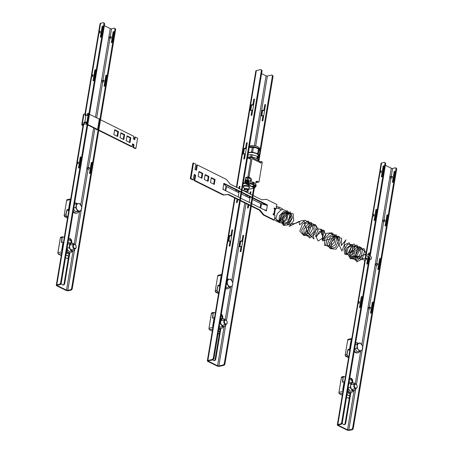 <?xml version="1.0" encoding="UTF-8"?>
<svg xmlns="http://www.w3.org/2000/svg" width="453" height="453" viewBox="0 0 453 453"><rect width="100%" height="100%" fill="white"/><g stroke="black" fill="none" stroke-linecap="round" stroke-linejoin="round"><path stroke-width="0.68" d="M354.693 348.748L356.907 348.261L358.425 349.699A3.777 2.667 -102.5 0 1 357.281 346.12A3.777 2.667 -102.5 0 1 358.861 343.425A3.777 2.667 -102.5 0 1 361.579 344.308A3.777 2.667 -102.5 0 1 362.723 347.893A3.777 2.667 -102.5 0 1 361.143 350.588L357.207 351.743L354.631 348.765M359.478 351.245L358.425 349.699A3.777 2.667 77.5 0 0 361.143 350.588L362.343 350.039L362.632 345.854L360.061 342.87L357.196 344.076L356.907 348.261M355.407 344.473L357.196 344.076M354.925 344.58L360.061 342.87M355.905 388.532A3.777 2.667 -102.5 0 1 354.206 390.361A3.777 2.667 -102.5 0 1 351.534 389.053A3.777 2.667 -102.5 0 1 350.69 385.373L350.786 383.408L348.821 383.844M348.516 383.906L352.519 383A3.777 2.667 -102.5 0 1 354.892 383.923M350.786 383.408L352.519 383A3.777 2.667 77.5 0 0 350.69 385.373L350.129 387.445L352.474 390.769L350.203 391.267L347.859 387.944M348.147 387.881L350.129 387.445M353.787 382.694L355.192 384.308M356.035 387.989L355.475 390.056L352.474 390.769M349.133 382.298L349.076 382.309A5.193 3.669 -102.5 0 1 349.133 382.298A5.193 3.669 -102.5 0 1 351.873 383.119M353.521 390.52A5.193 3.669 -102.5 0 1 351.375 392.434L350.854 392.553A5.193 3.669 -102.5 0 1 347.587 391.216M351.375 392.434A5.193 3.669 -102.5 0 1 347.694 390.571M355.769 342.627L355.718 342.638A5.193 3.669 -102.5 0 1 355.769 342.627A5.193 3.669 -102.5 0 1 358.289 343.266M360.084 351.013A5.193 3.669 -102.5 0 1 358.012 352.762L357.491 352.876A5.193 3.669 -102.5 0 1 354.223 351.545M358.012 352.762A5.193 3.669 -102.5 0 1 354.337 350.894M356.811 387.66A1.971 1.393 -102.5 0 1 354.801 387.377A1.971 1.393 -102.5 0 1 354.705 384.642A1.971 1.393 -102.5 0 1 356.721 384.92A1.971 1.393 -102.5 0 1 356.811 387.66M356.749 388.017A2.361 1.67 -102.5 0 1 356.001 388.515A2.361 1.67 -102.5 0 1 354.048 387.162A2.361 1.67 -102.5 0 1 354.229 384.404A2.361 1.67 -102.5 0 1 354.982 383.906A2.361 1.67 -102.5 0 1 357.117 385.848A2.361 1.67 -102.5 0 1 356.749 388.017M345.288 377.213L344.059 376.602L343.198 377.202L342.751 382.117M343.063 390.509L342.649 390.39L344.07 381.89L342.474 382.049L343.034 377.185L344.059 376.602M345.299 377.151L343.997 376.522M349.773 350.412L348.074 349.569L346.987 354.546L347.525 355.911L348.748 356.522M348.725 356.675L347.423 356.03L346.828 354.512L347.91 349.535L349.58 348.969L351.001 340.469L351.488 340.152M342.27 422.989A2.593 1.835 77.5 0 0 343.533 424.54A2.593 1.835 77.5 0 0 344.49 424.676A2.593 1.835 77.5 0 0 345.764 423.057L350.871 392.547M352.474 382.989L352.694 381.636A2.593 1.835 77.5 0 0 350.305 378.193A2.593 1.835 77.5 0 0 349.716 378.481M354.127 390.378L347.525 429.829L338.516 425.356L338.601 424.857M385.39 165.305L391.296 168.244L361.788 344.563M350.231 392.615L345.112 423.198A2.593 1.835 -102.5 0 1 344.155 424.71M349.988 378.306A2.593 1.835 -102.5 0 1 352.043 381.783L351.828 383.079M396.052 168.51L395.548 167.78L396.216 168.114L396.72 168.844L396.052 168.51L352.57 428.357L353.238 428.685L352.44 429.704L349.506 430.35A1.886 0.663 -170.5 0 1 346.873 429.976L337.864 425.497A1.886 0.663 -170.5 0 1 337.309 424.903A1.886 0.663 -170.5 0 1 337.836 424.546L340.769 423.9L341.568 422.887L369.308 257.1M364.858 260.265L357.638 303.765A1.886 0.663 9.5 0 1 358.08 303.567L358.6 303.448A0.946 0.578 -63.6 0 0 359.348 302.638A0.946 0.578 -63.6 0 0 359.167 301.732A0.946 0.578 -63.6 0 0 358.895 301.704L358.374 301.823A1.886 0.663 -170.5 0 0 357.927 302.021L358.816 302.253L358.674 303.431M359.399 302.072L359.042 302.151A0.946 0.328 -170.5 0 0 358.816 302.253M337.309 424.903L357.638 303.765M341.568 422.887L342.23 423.215L341.437 424.235L338.504 424.88A0.946 0.328 -170.5 0 0 338.238 425.056A0.946 0.328 -170.5 0 0 338.516 425.356M381.284 171.279L380.928 171.359A0.946 0.328 -170.5 0 0 380.707 171.461L379.818 171.228L379.523 172.972A1.886 0.663 9.5 0 1 379.971 172.769L380.492 172.655A0.946 0.578 -63.6 0 0 381.239 171.84A0.946 0.578 -63.6 0 0 381.058 170.94A0.946 0.578 -63.6 0 0 380.78 170.911L380.26 171.024A1.886 0.663 -170.5 0 0 379.818 171.228L381.081 163.312A1.886 0.663 9.5 0 1 381.607 162.961L384.54 162.31L385.713 163.374L384.54 162.31M380.707 171.461L380.56 172.633M373.991 214.875L373.629 214.954A0.946 0.328 -170.5 0 0 373.408 215.056L372.519 214.824L372.23 216.568A1.886 0.663 9.5 0 1 372.672 216.37L373.193 216.251A0.946 0.578 -63.6 0 0 373.94 215.441A0.946 0.578 -63.6 0 0 373.759 214.535A0.946 0.578 -63.6 0 0 373.487 214.507L372.966 214.626A1.886 0.663 -170.5 0 0 372.519 214.824L379.523 172.972M373.408 215.056L373.266 216.234M365.882 254.15L372.23 216.568M356.528 255.883A0.708 0.436 -63.6 0 0 355.894 257.145A0.708 0.436 -63.6 0 0 356.528 255.883L359.654 257.434A0.708 0.436 116.4 0 1 359.019 258.703L364.931 260.169A1.886 0.663 9.5 0 1 365.378 259.965L365.899 259.852A0.946 0.578 -63.6 0 0 366.647 259.037A0.946 0.578 -63.6 0 0 366.466 258.136A0.946 0.578 -63.6 0 0 366.188 258.108L365.667 258.221A1.886 0.663 -170.5 0 0 365.226 258.425L366.047 258.923M366.698 258.476L366.335 258.555A0.946 0.328 -170.5 0 0 366.115 258.652M365.226 258.425L365.118 258.861M369.563 255.588L385.05 163.04M342.23 423.215L369.937 257.655M370.152 256.37L385.713 163.374M383.906 166.291L382.106 176.71M376.613 209.886L374.807 220.305M369.314 253.487L368.957 255.271M368.708 256.738L367.513 263.901M362.021 297.083L360.214 307.502M383.991 165.792L383.176 165.974L381.352 176.874L382.168 176.693L383.991 165.792M376.698 209.394L375.882 209.569L374.059 220.469L374.869 220.288L376.698 209.394M369.014 255.299L369.399 252.989L368.583 253.17L368.289 254.943M368.046 256.398L366.76 264.071L367.576 263.889L368.77 256.766M362.106 296.585L361.29 296.766L359.467 307.666L360.282 307.485L362.106 296.585M341.437 424.235L340.769 423.9M369.087 309.037A0.946 0.328 9.5 0 1 368.725 309.065L368.436 307.644L369.014 307.321A0.946 0.328 -170.5 0 0 369.376 307.293L369.903 307.174A0.946 0.578 116.4 0 1 370.175 307.202A0.946 0.578 116.4 0 1 370.356 308.108A0.946 0.578 116.4 0 1 369.608 308.918L369.087 309.037L362.74 346.975M368.312 307.887L369.314 307.678A1.886 0.663 -170.5 0 0 370.044 307.621L370.407 307.542M376.381 265.435A0.946 0.328 9.5 0 1 376.018 265.464L375.735 264.048L376.313 263.72A0.946 0.328 -170.5 0 0 376.675 263.691L377.196 263.578A0.946 0.578 116.4 0 1 377.468 263.606A0.946 0.578 116.4 0 1 377.649 264.507A0.946 0.578 116.4 0 1 376.902 265.322L376.381 265.435L369.376 307.293M375.611 264.286L376.613 264.082A1.886 0.663 -170.5 0 0 377.343 264.025L377.7 263.946M383.68 221.84A0.946 0.328 9.5 0 1 383.312 221.868L383.028 220.452L383.606 220.124A0.946 0.328 -170.5 0 0 383.968 220.096L384.489 219.977A0.946 0.578 116.4 0 1 384.767 220.005A0.946 0.578 116.4 0 1 384.948 220.911A0.946 0.578 116.4 0 1 384.201 221.721L383.68 221.84L376.675 263.691M382.904 220.69L383.906 220.486A1.886 0.663 -170.5 0 0 384.637 220.424L384.999 220.345M390.973 178.239A0.946 0.328 9.5 0 1 390.611 178.267L390.322 176.851L390.899 176.523A0.946 0.328 -170.5 0 0 391.267 176.494L391.788 176.381A0.946 0.578 116.4 0 1 392.06 176.41A0.946 0.578 116.4 0 1 392.241 177.31A0.946 0.578 116.4 0 1 391.494 178.125L390.973 178.239L383.968 220.096M390.203 177.095L391.205 176.885A1.886 0.663 -170.5 0 0 391.936 176.829L392.292 176.749M391.267 176.494L392.615 168.431A0.946 0.328 9.5 0 1 391.296 168.244M347.525 429.829A0.946 0.328 -170.5 0 0 348.838 430.016L355.577 389.756M396.72 168.844L353.238 428.685M373.108 302.055L371.284 312.955L370.469 313.136L372.298 302.236L373.108 302.055M380.407 258.459L378.583 269.359L377.768 269.541L379.591 258.64L380.407 258.459M387.7 214.864L385.877 225.758L385.061 225.939L386.885 215.039L387.7 214.864M394.999 171.262L393.176 182.163L392.36 182.344L394.184 171.444L394.999 171.262M352.44 429.704L351.771 429.37L348.838 430.016M351.771 429.37L352.57 428.357M392.615 168.431L395.548 167.78M371.222 312.972L373.029 302.553M378.515 269.371L380.322 258.957M385.814 225.775L387.621 215.356M393.108 182.174L394.914 171.761M394.184 171.444L394.852 171.772M386.885 215.039L387.553 215.373M379.591 258.64L380.26 258.969M372.298 302.236L372.961 302.57M361.958 297.1L361.29 296.766M369.252 253.499L368.583 253.17M376.551 209.903L375.882 209.569M383.844 166.302L383.176 165.974M227.112 279.705L229.178 279.263A3.777 2.667 -102.5 0 1 231.851 280.566A3.777 2.667 -102.5 0 1 232.695 284.246A3.777 2.667 -102.5 0 1 230.866 286.619A3.777 2.667 -102.5 0 1 228.193 285.316A3.777 2.667 -102.5 0 1 227.349 281.636L227.446 279.671L227.106 279.744M227.446 279.671L229.178 279.263A3.777 2.667 77.5 0 0 227.349 281.636L226.789 283.703L229.133 287.026L226.862 287.53L225.962 286.573M226.432 283.782L226.789 283.703M230.447 278.957L232.791 282.281L232.695 284.246L232.134 286.319L229.133 287.026M226.081 320.265A1.971 1.393 -102.5 0 1 227.168 322.779A1.971 1.393 -102.5 0 1 225.475 323.906A1.971 1.393 -102.5 0 1 224.388 321.392A1.971 1.393 -102.5 0 1 226.081 320.265M225.871 319.965A2.361 1.67 -102.5 0 1 227.14 321.783A2.361 1.67 -102.5 0 1 226.019 324.45A2.361 1.67 -102.5 0 1 225.147 324.325A2.361 1.67 -102.5 0 1 223.805 321.902A2.361 1.67 -102.5 0 1 224.999 319.841A2.361 1.67 -102.5 0 1 225.871 319.965M225.928 324.467A3.777 2.667 -102.5 0 1 224.229 326.296A3.777 2.667 -102.5 0 1 221.557 324.988A3.777 2.667 -102.5 0 1 220.713 321.307L220.809 319.342L220.469 319.416M220.475 319.382L222.542 318.935A3.777 2.667 -102.5 0 1 224.909 319.863M220.809 319.342L222.542 318.935A3.777 2.667 77.5 0 0 220.713 321.307L220.152 323.38L222.497 326.704L220.22 327.208L219.326 326.251M219.796 323.459L220.152 323.38M223.81 318.629L225.215 320.243M226.053 323.923L225.492 325.99L222.497 326.704M227.293 278.657A5.193 3.669 -102.5 0 1 228.533 279.382M230.181 286.783A5.193 3.669 -102.5 0 1 228.029 288.697L227.508 288.816A5.193 3.669 -102.5 0 1 225.634 288.561M228.029 288.697A5.193 3.669 -102.5 0 1 225.696 288.187M215.305 313.148L214.082 312.542L213.216 313.136L212.768 318.057M213.08 326.443L212.667 326.324L214.093 317.825L212.491 317.983L213.052 313.119L214.082 312.542M215.317 313.091L214.014 312.457M220.651 318.329A5.193 3.669 -102.5 0 1 221.896 319.054M223.544 326.46A5.193 3.669 -102.5 0 1 221.392 328.374L220.871 328.487A5.193 3.669 -102.5 0 1 218.992 328.238M221.392 328.374A5.193 3.669 -102.5 0 1 219.054 327.859M219.79 286.347L218.097 285.503L217.01 290.481L217.542 291.845L218.771 292.457M218.742 292.61L217.446 291.964L216.845 290.447L217.933 285.469L219.597 284.909L221.024 276.404L221.506 276.087M212.814 359.869A2.593 1.835 77.5 0 0 213.55 360.475A2.593 1.835 77.5 0 0 214.512 360.616A2.593 1.835 77.5 0 0 215.787 358.991L220.888 328.482M222.491 318.923L222.717 317.57A2.593 1.835 77.5 0 0 221.33 314.286M224.144 326.313L217.542 365.769L208.539 361.29L208.618 360.792M261.602 73.624L266.058 75.838L254.382 145.628M220.249 328.55L215.135 359.133A2.593 1.835 -102.5 0 1 214.173 360.645M221.234 314.863A2.593 1.835 -102.5 0 1 222.066 317.717L221.845 319.014M253.618 188.238L224.218 363.929L224.886 364.263L224.088 365.277L219.529 366.284A1.886 0.663 -170.5 0 1 216.891 365.911L207.882 361.437A1.886 0.663 -170.5 0 1 207.327 360.837A1.886 0.663 -170.5 0 1 207.853 360.486L212.417 359.478L213.216 358.459L261.438 70.277L260.934 69.547L256.37 70.555A1.886 0.663 9.5 0 0 255.843 70.911L236.381 187.202M213.216 358.459L213.878 358.793L213.08 359.807L208.522 360.815A0.946 0.328 -170.5 0 0 208.255 360.99A0.946 0.328 -170.5 0 0 208.539 361.29M213.878 358.793L262.106 70.606L261.438 70.277M247.196 143.176L246.251 148.471L244.297 148.901L243.448 153.986M244.648 153.72L243.771 158.992L244.58 158.81L247.281 142.684L246.466 142.859L245.583 148.137L243.629 148.567L242.695 154.15L244.648 153.72L245.316 154.048L244.518 158.827M254.495 99.581L253.55 104.87L251.591 105.306L250.741 110.385M251.947 110.119L251.064 115.396L251.879 115.215L254.58 99.082L253.765 99.264L252.882 104.541L250.928 104.971L249.994 110.555L251.947 110.119L252.615 110.453L251.811 115.232M239.903 186.778L239.512 188.759M239.088 191.279L238.958 192.066L238.012 192.276M237.723 199.433L237.225 202.423M232.61 230.373L231.659 235.662L229.705 236.098L228.856 241.183M230.062 240.911L229.178 246.189L229.994 246.007L232.689 229.881L231.874 230.056L230.99 235.334L229.037 235.764L228.102 241.347L230.062 240.911L230.724 241.245L229.926 246.024M260.934 69.547L262.106 70.606M239.569 188.788L239.988 186.279L239.173 186.46L238.844 188.425M237.055 199.105L236.472 202.593L237.287 202.412L237.78 199.462M238.204 196.936L239.144 191.308M238.42 190.951L238.289 191.738L237.349 191.942M213.08 359.807L212.417 359.478M255.685 145.906L267.378 76.025A0.946 0.328 9.5 0 1 266.058 75.838M217.542 365.769A0.946 0.328 -170.5 0 0 218.861 365.956L225.594 325.701M272.446 75.747L271.936 75.017L273.114 76.076L272.446 75.747L259.846 151.042M258.974 156.234L258.618 158.386M273.114 76.076L258.895 161.036M254.371 188.069L224.886 364.263M261.93 110.441L263.889 110.011L264.767 104.734L265.583 104.552L262.887 120.685L262.072 120.866L262.955 115.589L260.996 116.019L261.93 110.441L262.598 110.77L264.552 110.339L265.503 105.051M248.352 197.412L249.297 197.202L249.427 196.421M249.846 193.895L250.181 191.93L250.99 191.749L250.571 194.258M250.152 196.778L249.207 202.406M248.788 204.932L248.295 207.882L247.48 208.063L248.063 204.575M240.045 241.234L241.998 240.803L242.882 235.526L243.697 235.345L240.996 251.477L240.181 251.658L241.064 246.381L239.11 246.817L240.045 241.234L240.713 241.568L242.666 241.132L243.612 235.843M224.088 365.277L223.42 364.948L218.861 365.956M223.42 364.948L224.218 363.929M267.378 76.025L271.936 75.017M261.749 115.855L262.598 110.77M262.819 120.696L263.618 115.923L262.955 115.589M249.02 197.746L249.96 197.536L250.096 196.749M250.515 194.229L250.911 192.248M248.227 207.893L248.731 204.903M239.858 246.647L240.713 241.568M240.934 251.494L241.732 246.715L241.064 246.381M241.998 240.803L242.666 241.132M242.882 235.526L243.55 235.86M249.297 197.202L249.96 197.536M250.181 191.93L250.843 192.259M263.889 110.011L264.552 110.339M264.767 104.734L265.435 105.068M229.705 236.098L229.037 235.764M231.659 235.662L230.99 235.334M232.542 230.39L231.874 230.056M238.958 192.066L238.289 191.738M239.841 186.789L239.173 186.46M251.591 105.306L250.928 104.971M253.55 104.87L252.882 104.541M254.433 99.598L253.765 99.264M244.297 148.901L243.629 148.567M246.251 148.471L245.583 148.137M247.134 143.193L246.466 142.859M70.487 249.36A3.777 2.667 -102.5 0 1 69.671 245.673A3.777 2.667 -102.5 0 1 71.523 243.329A3.777 2.667 -102.5 0 1 73.862 244.263A3.777 2.667 -102.5 0 0 71.523 243.329L67.797 244.156L69.785 243.714L69.671 245.673L69.094 247.734L67.123 248.17L69.094 247.734L70.487 249.36L71.415 251.087L69.139 251.591L74.422 250.424L75 248.363L74.422 250.424L72.152 250.928L69.139 251.591L67.746 249.965L69.139 251.591L73.148 250.707A3.777 2.667 -102.5 0 1 70.487 249.36A3.777 2.667 -102.5 0 1 69.671 245.673A3.777 2.667 -102.5 0 1 71.523 243.329L69.785 243.714L69.094 247.734L71.415 251.087L73.148 250.707A3.777 2.667 -102.5 0 1 70.487 249.36M74.881 248.873A3.777 2.667 -102.5 0 1 73.148 250.707A3.777 2.667 -102.5 0 0 74.881 248.873M72.797 243.051L74.19 244.677L72.797 243.051L71.523 243.329L72.797 243.051M66.823 248.233L67.746 249.965L66.823 248.233M78.471 203.612A3.777 2.667 -102.5 0 1 81.047 205.356A3.777 2.667 -102.5 0 1 81.551 209.088A3.777 2.667 -102.5 0 1 79.479 211.07A3.777 2.667 -102.5 0 1 76.902 209.326A3.777 2.667 -102.5 0 1 76.398 205.6A3.777 2.667 -102.5 0 1 78.471 203.612L74.479 204.235L76.693 203.748L76.398 205.6L75.645 207.553L73.856 207.95L75.645 207.553L77.695 211.206L75.424 211.704L74.167 209.932L75.424 211.704L79.479 211.07A3.777 2.667 -102.5 0 1 76.902 209.326A3.777 2.667 -102.5 0 1 76.398 205.6A3.777 2.667 -102.5 0 1 78.471 203.612A3.777 2.667 -102.5 0 1 81.047 205.356L79.79 203.584L76.693 203.748L75.645 207.553L77.695 211.206L80.798 211.041L76.744 211.676L80.798 211.041L81.846 207.236L81.047 205.356A3.777 2.667 -102.5 0 1 81.551 209.088A3.777 2.667 -102.5 0 1 79.479 211.07L80.798 211.041L81.846 207.236L79.79 203.584L78.471 203.612M73.686 208.946L74.167 209.932L73.686 208.946M68.046 242.649A5.193 3.669 -102.5 0 1 68.103 242.638A5.193 3.669 -102.5 0 1 70.872 243.476A5.193 3.669 -102.5 0 0 68.103 242.638L68.046 242.649A5.193 3.669 -102.5 0 1 68.103 242.638L68.046 242.649M72.497 250.849A5.193 3.669 -102.5 0 1 71.568 252.145A5.193 3.669 -102.5 0 1 70.345 252.774A5.193 3.669 -102.5 0 1 66.665 250.905A5.193 3.669 -102.5 0 0 70.345 252.774L69.824 252.887A5.193 3.669 -102.5 0 1 66.557 251.557A5.193 3.669 -102.5 0 0 69.824 252.887L70.345 252.774A5.193 3.669 -102.5 0 0 71.568 252.145A5.193 3.669 -102.5 0 0 72.497 250.849M76.087 246.177A1.971 1.393 -102.5 0 1 75.164 248.408A1.971 1.393 -102.5 0 1 73.375 246.8A1.971 1.393 -102.5 0 1 74.298 244.569A1.971 1.393 -102.5 0 1 76.087 246.177A2.361 1.67 -102.5 0 1 74.972 248.85A2.361 1.67 -102.5 0 1 72.837 246.919A2.361 1.67 -102.5 0 1 73.952 244.246A2.361 1.67 -102.5 0 1 76.087 246.177A1.971 1.393 -102.5 0 1 75.164 248.408A1.971 1.393 -102.5 0 1 73.375 246.8A1.971 1.393 -102.5 0 1 74.298 244.569A1.971 1.393 -102.5 0 1 76.087 246.177A2.361 1.67 -102.5 0 1 74.972 248.85A2.361 1.67 -102.5 0 1 72.837 246.919A2.361 1.67 -102.5 0 1 73.952 244.246A2.361 1.67 -102.5 0 1 76.087 246.177M74.688 202.978A5.193 3.669 -102.5 0 1 74.745 202.961A5.193 3.669 -102.5 0 1 77.372 203.686A5.193 3.669 -102.5 0 0 74.745 202.961L74.688 202.972A5.193 3.669 -102.5 0 1 74.745 202.961L74.688 202.972M79.009 211.438A5.193 3.669 -102.5 0 1 78.205 212.468A5.193 3.669 -102.5 0 1 76.987 213.103A5.193 3.669 -102.5 0 1 73.307 211.234A5.193 3.669 -102.5 0 0 76.987 213.103L76.461 213.216A5.193 3.669 -102.5 0 1 73.199 211.879A5.193 3.669 -102.5 0 0 76.461 213.216L76.987 213.103A5.193 3.669 -102.5 0 0 78.205 212.468A5.193 3.669 -102.5 0 0 79.009 211.438M61.24 283.329A2.593 1.835 77.5 0 0 62.503 284.88A2.593 1.835 77.5 0 0 63.465 285.016A2.593 1.835 77.5 0 0 64.739 283.391L69.841 252.887L64.739 283.391L64.088 283.538A2.593 1.835 -102.5 0 1 63.131 285.045A2.593 1.835 -102.5 0 0 64.088 283.538L69.207 252.95L64.088 283.538L64.739 283.391A2.593 1.835 77.5 0 1 63.465 285.016A2.593 1.835 77.5 0 1 62.503 284.88A2.593 1.835 77.5 0 1 61.24 283.329M71.438 243.352L71.67 241.976A2.593 1.835 77.5 0 0 69.275 238.527A2.593 1.835 77.5 0 0 68.692 238.822A2.593 1.835 77.5 0 1 69.275 238.527A2.593 1.835 77.5 0 1 71.67 241.976L71.019 242.117L70.798 243.414L71.019 242.117A2.593 1.835 -102.5 0 0 68.958 238.64A2.593 1.835 -102.5 0 1 71.019 242.117L71.67 241.976L71.438 243.352M66.495 290.169L57.491 285.696L57.571 285.197L57.491 285.696A0.946 0.328 -170.5 0 1 57.208 285.396A0.946 0.328 -170.5 0 0 57.491 285.696L66.495 290.169A0.946 0.328 -170.5 0 0 67.814 290.356L74.558 250.045L67.814 290.356L70.747 289.71L71.546 288.691L72.208 289.025L71.41 290.039L68.482 290.69A1.886 0.663 -170.5 0 1 65.844 290.311L56.835 285.837A1.886 0.663 -170.5 0 1 56.28 285.237A1.886 0.663 -170.5 0 0 56.835 285.837L65.844 290.311A1.886 0.663 -170.5 0 0 68.482 290.69L71.41 290.039L70.747 289.71L67.814 290.356A0.946 0.328 -170.5 0 1 66.495 290.169L73.097 250.719L66.495 290.169M104.366 25.645L110.266 28.579L95.43 117.248L110.266 28.579A0.946 0.328 9.5 0 0 111.585 28.765L114.518 28.12L115.691 29.179L72.208 289.025L71.41 290.039L70.747 289.71L71.546 288.691L72.208 289.025L115.691 29.179L115.028 28.85L71.546 288.691L115.028 28.85L114.518 28.12L115.691 29.179L114.518 28.12L111.585 28.765A0.946 0.328 9.5 0 1 110.266 28.579L104.366 25.645M77.344 162.157A1.886 0.663 -170.5 0 0 76.902 162.361L77.791 162.587L77.644 163.765L77.791 162.587A0.946 0.328 -170.5 0 1 78.012 162.491A0.946 0.328 -170.5 0 0 77.791 162.587L76.902 162.361L76.608 164.105A1.886 0.663 9.5 0 1 77.05 163.901L77.576 163.788A0.946 0.578 -63.6 0 0 78.318 162.972A0.946 0.578 -63.6 0 0 78.137 162.072A0.946 0.578 -63.6 0 0 77.865 162.044L77.344 162.157A1.886 0.663 -170.5 0 0 76.902 162.361L76.608 164.105A1.886 0.663 9.5 0 1 77.05 163.901L77.576 163.788A0.946 0.578 -63.6 0 0 78.318 162.972A0.946 0.578 -63.6 0 0 78.137 162.072A0.946 0.578 -63.6 0 0 77.865 162.044L77.344 162.157L83.635 124.552L77.344 162.157M56.806 284.886A1.886 0.663 -170.5 0 0 56.28 285.237A1.886 0.663 -170.5 0 1 56.806 284.886L59.739 284.241L60.538 283.221L104.02 23.38L103.516 22.65L100.583 23.296A1.886 0.663 9.5 0 0 100.051 23.652A1.886 0.663 9.5 0 1 100.583 23.296L103.516 22.65L104.688 23.709L103.516 22.65L104.688 23.709L104.02 23.38L60.538 283.221L61.206 283.555L104.688 23.709L61.206 283.555L60.408 284.569L59.739 284.241L60.538 283.221L61.206 283.555L60.408 284.569L59.739 284.241L56.806 284.886L77.05 163.901L56.806 284.886M57.474 285.22A0.946 0.328 -170.5 0 0 57.208 285.396A0.946 0.328 -170.5 0 1 57.474 285.22L60.408 284.569L57.474 285.22M99.23 31.365A1.886 0.663 -170.5 0 0 98.788 31.563L99.677 31.795L99.53 32.973L99.677 31.795A0.946 0.328 -170.5 0 1 99.898 31.693A0.946 0.328 -170.5 0 0 99.677 31.795L98.788 31.563L98.494 33.307A1.886 0.663 9.5 0 1 98.941 33.109L99.462 32.995A0.946 0.578 -63.6 0 0 100.209 32.18A0.946 0.578 -63.6 0 0 100.028 31.274A0.946 0.578 -63.6 0 0 99.751 31.251L99.23 31.365A1.886 0.663 -170.5 0 0 98.788 31.563L98.494 33.307A1.886 0.663 9.5 0 1 98.941 33.109L99.462 32.995A0.946 0.578 -63.6 0 0 100.209 32.18A0.946 0.578 -63.6 0 0 100.028 31.274A0.946 0.578 -63.6 0 0 99.751 31.251L99.23 31.365L100.583 23.296L99.23 31.365M98.42 33.403L91.393 75.396L92.384 75.396L92.236 76.568L92.384 75.396A0.946 0.328 -170.5 0 1 92.605 75.294A0.946 0.328 -170.5 0 0 92.384 75.396L91.495 75.164L91.2 76.908A1.886 0.663 9.5 0 1 91.642 76.704L92.163 76.591A0.946 0.578 -63.6 0 0 92.91 75.776A0.946 0.578 -63.6 0 0 92.729 74.875A0.946 0.578 -63.6 0 0 92.457 74.847L91.936 74.96A1.886 0.663 -170.5 0 0 91.495 75.164L98.42 33.403M80.991 157.423L79.184 167.837L80.928 157.434L80.26 157.106L78.437 168.006L79.252 167.825L81.076 156.925L80.26 157.106L78.437 168.006L79.252 167.825L81.076 156.925L80.26 157.106L80.991 157.423M95.583 70.226L93.777 80.64L95.521 70.238L94.853 69.909L93.029 80.81L93.845 80.628L95.668 69.728L94.853 69.909L93.029 80.81L93.845 80.628L95.668 69.728L94.853 69.909L95.583 70.226M102.882 26.631L101.076 37.044L102.814 26.642L102.146 26.308L100.323 37.208L101.138 37.033L102.961 26.132L102.146 26.308L100.323 37.208L101.138 37.033L102.961 26.132L102.146 26.308L102.882 26.631M78.369 162.412L78.012 162.491L78.369 162.412M92.961 75.215L92.605 75.294L92.961 75.215M100.26 31.614L99.898 31.693L100.26 31.614M88.369 113.329L87.559 113.505L87.248 115.356L87.559 113.505L88.369 113.329L86.546 124.224L88.369 113.329M85.73 124.405L86.546 124.224L85.73 124.405L86.115 122.117L85.73 124.405M88.058 169.371A0.946 0.328 9.5 0 1 87.695 169.399L87.406 167.984L87.984 167.655A0.946 0.328 -170.5 0 0 88.352 167.627L88.873 167.514A0.946 0.578 116.4 0 1 89.145 167.536A0.946 0.578 116.4 0 1 89.326 168.442A0.946 0.578 116.4 0 1 88.578 169.258L88.058 169.371A0.946 0.328 9.5 0 1 87.695 169.399L87.406 167.984L87.984 167.655A0.946 0.328 -170.5 0 0 88.352 167.627L88.873 167.514A0.946 0.578 116.4 0 1 89.145 167.536A0.946 0.578 116.4 0 1 89.326 168.442A0.946 0.578 116.4 0 1 88.578 169.258L88.058 169.371L81.767 206.987L88.058 169.371M87.282 168.222L88.29 168.018A1.886 0.663 -170.5 0 0 89.02 167.961L89.377 167.882L89.02 167.961A1.886 0.663 -170.5 0 1 88.29 168.018L87.984 167.655L88.29 168.018L87.282 168.222M102.65 82.174A0.946 0.328 9.5 0 1 102.287 82.203L101.999 80.787L102.576 80.458A0.946 0.328 -170.5 0 0 102.944 80.43L103.465 80.317A0.946 0.578 116.4 0 1 103.737 80.345A0.946 0.578 116.4 0 1 103.918 81.246A0.946 0.578 116.4 0 1 103.171 82.061L102.65 82.174A0.946 0.328 9.5 0 1 102.287 82.203L101.999 80.787L102.576 80.458A0.946 0.328 -170.5 0 0 102.944 80.43L103.465 80.317A0.946 0.578 116.4 0 1 103.737 80.345A0.946 0.578 116.4 0 1 103.918 81.246A0.946 0.578 116.4 0 1 103.171 82.061L102.65 82.174L96.676 117.865L102.65 82.174M101.874 81.03L102.882 80.821A1.886 0.663 -170.5 0 0 103.607 80.764L103.969 80.685L103.607 80.764A1.886 0.663 -170.5 0 1 102.882 80.821L102.576 80.458L102.882 80.821L101.874 81.03M109.943 38.579A0.946 0.328 9.5 0 1 109.581 38.607L109.298 37.191L109.875 36.863A0.946 0.328 -170.5 0 0 110.238 36.835L110.758 36.716A0.946 0.578 116.4 0 1 111.036 36.744A0.946 0.578 116.4 0 1 111.217 37.65A0.946 0.578 116.4 0 1 110.47 38.46L109.943 38.579A0.946 0.328 9.5 0 1 109.581 38.607L109.298 37.191L109.875 36.863A0.946 0.328 -170.5 0 0 110.238 36.835L110.758 36.716A0.946 0.578 116.4 0 1 111.036 36.744A0.946 0.578 116.4 0 1 111.217 37.65A0.946 0.578 116.4 0 1 110.47 38.46L109.943 38.579L102.944 80.43L109.943 38.579M109.173 37.429L110.175 37.225A1.886 0.663 -170.5 0 0 110.906 37.163L111.262 37.084L110.906 37.163A1.886 0.663 -170.5 0 1 110.175 37.225L109.875 36.863L110.175 37.225L109.173 37.429M113.969 31.602L112.146 42.497L111.33 42.678L113.154 31.778L113.969 31.602L112.146 42.497L111.33 42.678L113.154 31.778L113.884 32.095L112.084 42.514L113.822 32.112L113.154 31.778L113.969 31.602M106.676 75.198L104.847 86.098L104.037 86.28L105.86 75.379L106.676 75.198L104.847 86.098L104.037 86.28L105.86 75.379L106.591 75.696L104.785 86.11L106.523 75.708L105.86 75.379L106.676 75.198M99.377 118.794L97.554 129.694L96.738 129.875L96.8 129.496L96.738 129.875L97.554 129.694L99.377 118.794L98.805 118.924L99.377 118.794M92.084 162.395L90.26 173.295L89.445 173.476L91.268 162.576L92.084 162.395L90.26 173.295L89.445 173.476L91.268 162.576L91.999 162.893L90.192 173.306L91.936 162.904L91.268 162.576L92.084 162.395M68.743 210.747L67.05 209.903L65.962 214.881L66.495 216.251L67.724 216.857M67.695 217.015L66.398 216.37L65.798 214.852L66.885 209.875L68.55 209.309L69.977 200.809L70.458 200.492M64.258 237.553L63.035 236.942L62.169 237.536L61.721 242.457M62.033 250.849L61.619 250.73L63.046 242.225L61.444 242.383L62.004 237.525L63.035 236.942M64.269 237.491L62.967 236.857M91.936 74.96A1.886 0.663 -170.5 0 0 91.495 75.164L91.2 76.908A1.886 0.663 9.5 0 1 91.642 76.704L92.163 76.591A0.946 0.578 -63.6 0 0 92.91 75.776A0.946 0.578 -63.6 0 0 92.729 74.875A0.946 0.578 -63.6 0 0 92.457 74.847L91.936 74.96L98.941 33.109L91.936 74.96M247.972 180.101A1.886 1.336 77.5 0 0 246.998 179.824L246.319 179.977A1.886 1.336 77.5 0 0 245.39 181.155A1.886 1.336 77.5 0 0 247.134 183.663L247.814 183.51A1.886 1.336 77.5 0 0 248.578 182.853M247.185 183.346A1.829 1.297 77.5 0 0 248.765 182.299A1.829 1.297 77.5 0 0 247.751 179.966A1.829 1.297 77.5 0 0 246.172 181.013A1.829 1.297 77.5 0 0 247.185 183.346M247.814 180.656A4.411 1.546 9.5 0 1 247.989 180.747A4.53 2.633 121.9 0 1 247.927 181.291A4.519 3.143 92.1 0 1 247.927 181.302L248.346 181.143A4.524 1.393 148.7 0 1 248.034 181.551A4.519 2.412 26.6 0 1 248.046 181.557A4.53 1.336 5.6 0 1 248.42 181.744A4.411 2.707 116.4 0 1 248.34 182.219A4.53 1.823 -166.4 0 0 247.978 181.936A4.519 0.578 174.9 0 0 247.972 181.936A4.524 3.188 70.8 0 1 248.085 182.678A4.524 2.882 -136.8 0 0 247.802 182.049A4.519 2.095 135.9 0 1 247.797 182.055A4.53 2.911 110.6 0 1 247.666 182.667A4.411 1.546 -170.5 0 0 247.491 182.576A4.411 1.546 -170.5 0 0 247.304 182.485A4.53 2.633 -58.1 0 0 247.508 181.913A4.519 3.143 -87.9 0 0 247.508 181.902L246.913 182.095A4.524 1.393 -31.3 0 0 247.4 181.653A4.519 2.412 -153.4 0 0 247.395 181.642A4.53 1.336 -174.4 0 0 246.874 181.494A4.411 2.707 -63.6 0 0 246.953 181.013A4.53 1.823 13.6 0 1 247.457 181.268A4.519 0.578 -5.1 0 1 247.468 181.268A4.524 3.188 -109.2 0 0 247.168 180.56A4.524 2.882 43.2 0 1 247.632 181.155A4.519 2.095 -44.1 0 0 247.638 181.143A4.53 2.911 -69.4 0 0 247.621 180.566A4.411 1.546 9.5 0 1 247.814 180.656M247.015 182.01L247.508 181.902M247.485 182.117L248.42 181.744M248.046 181.557L247.536 181.67L247.989 181.84M248.034 181.551L247.536 181.67M247.927 181.291L247.423 181.398L247.927 181.302M247.989 180.747L247.638 180.826M247.853 181.319L247.531 181.659M252.451 186.251A2.123 1.501 77.5 0 0 254.258 187.599A2.123 1.501 77.5 0 0 254.388 187.559M252.712 186.189A2.123 1.501 77.5 0 0 254.518 187.542A2.123 1.501 77.5 0 0 255.141 187.163M258.352 160.764L258.697 158.692L257.927 156.642A6.512 2.282 -170.5 0 0 257.242 156.228L252.185 154.756A6.512 2.282 -170.5 0 0 251.087 154.654L247.989 154.954M257.95 156.681L258.165 155.39A5.26 1.846 -170.5 0 0 254.914 153.074A5.26 1.846 -170.5 0 0 248.318 153.012M249.246 147.457L252.293 147.48A6.512 2.282 9.5 0 1 253.386 147.582L256.007 147.752A5.9 2.067 -170.5 0 0 250.237 147.202A5.9 2.067 -170.5 0 0 249.252 147.412M259.41 149.581A5.9 2.067 -170.5 0 0 259.359 149.513A5.9 2.067 -170.5 0 0 256.007 147.752L258.448 149.054A6.512 2.282 9.5 0 1 259.127 149.467L259.609 149.926L259.897 151.517L259.133 156.098A6.512 2.282 9.5 0 1 258.72 156.404L257.978 156.506M248.403 152.48L251.523 152.061A6.512 2.282 9.5 0 1 252.621 152.163L257.678 153.635A6.512 2.282 9.5 0 1 258.363 154.048L259.127 149.467L259.609 149.926M255.888 158.142L256.874 158.431A6.512 2.282 9.5 0 1 257.559 158.844L257.706 159.241M249.886 156.97L250.719 156.857A6.512 2.282 9.5 0 1 251.817 156.959L252.366 157.117M258.363 154.048L259.133 156.098M257.559 158.844L257.927 156.642M256.874 158.431L257.242 156.228M251.817 156.959L252.185 154.756M250.719 156.857L251.087 154.654M252.293 147.48L251.523 152.061M253.386 147.582L252.621 152.163M258.448 149.054L257.678 153.635M252.882 186.155A1.886 1.336 77.5 0 0 254.467 187.31L255.152 187.157A1.886 1.336 77.5 0 0 255.917 186.5M253.663 185.979A1.829 1.297 77.5 0 0 254.524 186.993A1.829 1.297 77.5 0 0 256.098 185.945A1.829 1.297 77.5 0 0 255.571 183.992M255.418 184.892L255.679 184.79A4.524 1.393 148.7 0 1 255.373 185.198A4.519 2.412 26.6 0 1 255.379 185.203A4.53 1.336 5.6 0 1 255.758 185.39A4.411 2.707 116.4 0 1 255.679 185.866A4.53 1.823 -166.4 0 0 255.316 185.583A4.519 0.578 174.9 0 0 255.311 185.583A4.524 3.188 70.8 0 1 255.424 186.325A4.524 2.882 -136.8 0 0 255.141 185.69A4.519 2.095 135.9 0 1 255.135 185.702A4.53 2.911 110.6 0 1 255.005 186.313A4.411 1.546 -170.5 0 0 254.829 186.223A4.411 1.546 -170.5 0 0 254.643 186.132A4.53 2.633 -58.1 0 0 254.79 185.73M255.135 185.702L254.773 185.781L255.141 185.69M255.209 185.605L255.758 185.39M246.138 179.784A2.123 1.501 77.5 0 0 246.007 179.801A2.123 1.501 77.5 0 0 244.965 181.132A2.123 1.501 77.5 0 0 246.925 183.952A2.123 1.501 77.5 0 0 247.049 183.912M246.987 179.83A2.123 1.501 77.5 0 0 246.268 179.745A2.123 1.501 77.5 0 0 245.226 181.075A2.123 1.501 77.5 0 0 247.185 183.895A2.123 1.501 77.5 0 0 247.802 183.516M213.686 184.139L214.439 179.643L211.245 178.063M207.514 181.075L208.267 176.579L205.079 174.994M201.347 178.006L202.095 173.51L198.907 171.925M265.922 210.713L266.409 210.345L263.68 209.597M266.851 205.311L252.7 198.046M252.032 197.718L241.692 192.576M241.03 192.248L223.714 183.641M251.336 206.2L259.354 210.186L263.21 214.932L273.663 220.13L274.314 219.988L275.05 215.583L273.051 214.586L273.199 213.714L273.867 214.048L274.688 209.122A1.886 0.663 9.5 0 1 275.248 209.722L274.422 214.648A1.886 0.663 -170.5 0 0 273.867 214.048M194.082 174.864L195 175.322L194.122 180.6L223.187 195.045L227.916 194.558L239.665 200.402M240.328 200.73L250.668 205.866M193.527 163.069L192.876 163.216L190.283 178.692L192.621 179.852L193.272 179.711L190.934 178.55L193.527 163.069L195.86 164.229L194.977 169.507L196.477 170.254L197.361 164.977L226.426 179.422L230.283 184.173L241.449 189.722M195.9 169.966L196.71 165.119L197.361 164.977M274.093 208.352L275.515 209.054L276.171 208.912L274.167 207.916L274.02 208.788L274.688 209.122M215.09 179.501L211.319 177.627L210.498 182.553L214.263 184.428L215.09 179.501L214.439 179.643M208.918 176.432L205.152 174.564L204.326 179.49L208.097 181.359L208.918 176.432L208.267 176.579M202.746 173.369L198.98 171.494L198.154 176.421L201.925 178.295L202.746 173.369L202.095 173.51M266.675 204.994L267.332 204.847L267.349 205.43L266.432 210.928L251.76 203.674M241.098 191.812L223.856 183.284L222.955 189.36L240.084 197.876M240.753 198.204L251.092 203.346M267.332 204.847L252.774 197.616M252.106 197.281L241.766 192.146M251.409 205.77L260.005 210.039L263.861 214.79L274.314 219.988M276.171 208.912L276.908 204.507L266.449 199.314L261.721 199.796L253.125 195.52M242.117 190.05L252.457 195.192M194.122 180.6L194.773 180.453L195.656 175.181L194.156 174.433L193.272 179.711M194.773 180.453L223.839 194.898L228.567 194.416L239.733 199.966M240.401 200.3L250.741 205.436M263.21 214.932L263.861 214.79M223.187 195.045L223.839 194.898M190.283 178.692L190.934 178.55M195 175.322L195.656 175.181M238.907 192.718L226.472 186.54A1.886 0.663 9.5 0 1 226.03 186.228L223.878 183.867M224.076 189.915L222.842 188.844M267.236 205.419L261.483 203.85A1.886 0.663 9.5 0 1 260.798 203.595L252.463 199.456M249.914 198.188L241.46 193.986M265.826 210.537L265.26 210.385M273.884 214.999A1.886 0.663 -170.5 0 0 274.422 214.648M259.354 210.186L260.005 210.039M227.916 194.558L228.567 194.416M247.604 189.626A1.874 0.657 -170.5 0 0 247.887 189.456L249.224 187.955A2.973 1.042 -170.5 0 0 249.331 187.746L249.478 186.874A2.973 1.042 -170.5 0 0 248.601 185.928A2.973 1.042 -170.5 0 0 245.486 185.243A2.973 1.042 -170.5 0 0 243.612 185.894L243.465 186.766A2.973 1.042 -170.5 0 0 243.499 186.998L244.28 188.856A1.874 0.657 -170.5 0 0 244.49 189.105M249.331 187.746A2.973 1.042 -170.5 0 0 248.454 186.8A2.973 1.042 -170.5 0 0 245.339 186.115A2.973 1.042 -170.5 0 0 243.465 186.766M247.525 190.13L247.638 189.45A1.58 0.555 -170.5 0 0 247.168 188.952A1.58 0.555 -170.5 0 0 245.515 188.584A1.58 0.555 -170.5 0 0 244.518 188.929L244.405 189.609M247.848 190.747A2.027 0.713 -170.5 0 0 247.893 190.639A2.027 0.713 -170.5 0 0 247.293 190A2.027 0.713 -170.5 0 0 245.164 189.53A2.027 0.713 -170.5 0 0 243.89 189.971A2.027 0.713 -170.5 0 0 243.895 190.084M245.786 191.874A0.946 0.328 -170.5 0 0 246.132 191.885L247.808 190.973A2.027 0.713 -170.5 0 0 247.853 190.86A2.027 0.713 -170.5 0 0 247.253 190.215A2.027 0.713 -170.5 0 0 245.13 189.75A2.027 0.713 -170.5 0 0 243.85 190.192A2.027 0.713 -170.5 0 0 243.861 190.311L244.326 191.149M246.132 191.885A0.946 0.328 -170.5 0 0 246.336 191.381A0.946 0.328 -170.5 0 0 245.362 191.166A0.946 0.328 -170.5 0 0 244.756 191.364M247.61 157.219A6.138 2.152 9.5 0 1 252.225 157.151M252.649 157.219A6.138 2.152 9.5 0 1 256.409 158.38A6.138 2.152 9.5 0 1 258.227 160.334L258.165 160.673M247.927 189.411L247.955 189.422A0.47 0.334 77.5 0 0 248.278 189.354M242.661 186.795L243.612 187.265M254.943 187.344L254.88 187.712A0.47 0.334 -102.5 0 1 254.473 187.984L245.135 183.34A0.47 0.334 -102.5 0 1 244.875 182.74L244.977 182.112M245.283 180.317L245.758 177.474L247.876 177.004L250.877 159.048L249.937 158.907M249.796 157.712A0.47 0.334 77.5 0 0 249.45 158.006L249.348 158.618M248.454 180.645A1.886 1.336 77.5 0 0 247.383 178.556L245.758 177.474M260.045 162.582L260.192 161.681L253.17 158.188M252.298 183.023L253.289 183.51M250.101 182.061L248.759 182.355M252.412 157.106L249.512 157.995A0.708 0.436 -63.6 0 0 249.728 158.771L250.911 158.861L247.87 177.038L249.008 176.789L252.253 157.389A0.47 0.334 77.5 0 1 252.31 157.225L253.25 157.695L253.017 159.088L261.092 163.103L261.324 161.704L262.264 162.174A0.47 0.334 77.5 0 1 262.259 162.361L259.014 181.761A0.47 0.334 77.5 0 1 258.782 182.055L257.644 182.31A0.47 0.334 -102.5 0 1 257.468 182.282L256.138 181.625L257.276 181.37L258.606 182.032A0.47 0.334 77.5 0 0 258.782 182.055M260.186 161.704L261.324 161.704M254.28 184.133L254.501 182.825L252.502 181.829L252.281 183.137L254.28 184.133M249.008 176.789A0.47 0.334 77.5 0 0 249.269 177.389L250.605 178.052A1.653 1.166 -102.5 0 1 251.517 180.158L251.007 183.21A0.47 0.334 77.5 0 0 251.002 183.397L251.07 183.856L254.739 185.679L255.282 185.526A0.47 0.334 77.5 0 0 255.339 185.368L255.849 182.316A1.653 1.166 -102.5 0 1 256.664 181.279A1.653 1.166 -102.5 0 1 257.276 181.37M252.372 182.587L253.363 183.074L253.267 183.629M248.742 182.451L250.084 182.157L250.373 180.413A1.653 1.166 77.5 0 0 249.461 178.306L248.131 177.644A0.47 0.334 -102.5 0 1 247.87 177.038M252.31 157.225L253.25 157.695M251.007 183.21L247.814 183.918A0.47 0.334 -102.5 0 0 248.074 184.518L251.738 186.342L255.282 185.526L251.002 183.397M247.814 183.918L247.882 183.493M252.061 186.274A0.47 0.334 -102.5 0 1 251.738 186.342M254.501 182.825L253.363 183.074M279.824 221.319A0.708 0.436 116.4 0 1 279.603 222.627L276.245 221.019M279.314 221.404L281.5 214.201L287.31 210.741L290.775 214.92L288.47 222.378L283.216 225.215L281.013 220.509L284.575 213.522L290.362 211.97L292.445 217.689L288.889 224.654L283.861 225.492L283.131 219.456L287.802 213.233L293.153 213.72L293.714 220.549L289.201 226.494L299.28 221.274L299.524 224.875L305.067 220.181L309.399 223.023L308.148 230.486L302.995 234.654L299.835 231.183L302.411 223.986L308.255 221.007L311.375 225.634L308.708 233.018L303.47 235.334L301.647 230.237L305.532 223.397L311.251 222.378L312.932 228.442L309.088 235.186L304.195 235.481L303.872 229.161L308.787 223.233L313.952 224.263L314.099 231.302L309.393 236.891L305.248 235.147L306.471 228.114L312.06 223.561L316.29 226.574L314.914 234.054L309.733 238.068L306.681 234.439L309.382 227.247L315.237 224.439L318.233 229.207L315.452 236.557L323.187 230.13L322.779 229.914L322.31 239.948L326.505 233.301L332.111 232.831L333.391 239.201L329.28 245.685L324.552 245.43L324.642 238.867L329.773 233.261L334.722 234.835L334.456 242.044L329.586 247.253L325.701 244.988L327.332 237.859L333.034 233.737L336.958 237.247L335.192 244.745L329.96 248.284L327.247 244.195L330.311 237.061L336.16 234.762L338.787 239.943L335.673 247.162L330.509 248.771L329.206 243.187L333.493 236.613L339.059 236.319L340.203 242.785L336.013 249.178L331.341 248.737L331.568 242.106L336.772 236.613L341.641 238.363L341.239 245.622L346.007 239.813L344.274 243.612L346.183 254.801L348.21 247.61L353.991 243.952L357.598 247.938L355.452 255.418L350.192 258.465L347.842 253.935L351.256 246.896L357.072 245.118L359.32 250.685L355.888 257.74L350.815 258.805L349.909 252.893L354.473 246.557L359.892 246.817L360.628 253.544L356.205 259.626L351.732 258.646L352.372 251.817L357.757 246.698L362.377 248.974L361.568 256.353L356.517 261.007L353.017 258.063L355.175 250.866L360.979 247.361L364.472 251.506L362.202 258.969L356.941 261.845L354.71 257.179L358.238 250.181L364.036 248.578L366.154 254.241A0.708 0.436 116.4 0 1 365.282 255.016M276.053 206.721L279.054 207.14L282.179 208.691A0.708 0.436 116.4 0 1 281.551 209.96L278.425 208.408A0.708 0.436 -63.6 0 0 278.85 207.117M279.076 221.285L279.348 215.792L283.788 211.392L287.734 213.216L287.072 219.382L282.899 223.103L280.265 220.351L282.485 214.405L287.406 212.146L289.812 216.291L287.338 222.338L283.119 223.629L282.259 218.884L286.075 213.623L290.605 213.958L291.081 219.677L287.315 224.501L295.809 223.301L301.63 220.611L304.031 220.577L305.022 225.192L307.751 232.689L313.969 238.963L313.114 234.212L316.93 228.952L321.454 229.292L321.93 235.011L320.633 229.105L323.986 231.998L322.496 238.25L318.199 240.979L316.279 237.276L319.252 231.494L324.105 230.322L325.713 235.26L322.598 240.905L330.611 238.912L335.48 236.557L337.219 237.717L338.374 243.414L341.97 251.002L344.201 245.056L349.116 242.808L351.517 246.964L349.036 253.006L344.818 254.292L343.969 249.541L347.785 244.286L352.309 244.626L352.779 250.35L349.008 255.169L345.599 253.816L346.738 247.989L351.488 244.433L354.835 247.332L353.346 253.589L349.048 256.313L357.836 257.01L365.175 254.535C364.846 254.19 365.175 254.093 366.154 254.241L366.386 253.997L365.854 254.161M280.135 222.151L279.835 221.324M280.243 221.794A0.708 0.357 -52.3 0 0 280.18 221.409L279.875 222.666L276.307 221.053A0.708 0.436 116.4 0 1 276.16 220.877M275.826 219.003L277.276 213.731L281.103 209.739M282.355 209.212L286.828 211.183L286.534 218.035L282.021 223.238L277.961 221.874M277.598 220.549L279.631 222.621M365.175 254.535L365.226 254.982L368.47 256.613A0.708 0.436 -63.6 0 0 369.099 255.345C370.956 256.375 371.754 257.349 371.511 258.267L371.137 259.059L369.546 259.988M88.295 113.771A1.886 0.663 -170.5 0 0 87.644 113.629L87.355 115.373A1.886 0.663 -170.5 0 0 85.974 115.373L85.085 115.572L85.374 113.828L83.986 114.133A1.886 0.663 -170.5 0 0 83.454 114.484L81.744 124.728A1.886 0.663 9.5 0 1 82.27 124.377L83.658 124.071L84.326 124.399L84.62 122.655L85.509 122.463M85.374 113.828L86.042 114.156L85.832 115.402M83.052 125.238L82.95 125.187A0.946 0.328 9.5 0 1 82.672 124.886A0.946 0.328 9.5 0 1 82.939 124.711L84.326 124.399M83.658 124.071L83.952 122.327L84.841 122.129A1.886 0.663 9.5 0 1 86.223 122.129L85.934 123.873A1.886 0.663 9.5 0 1 86.58 124.02M83.952 122.327L84.62 122.655M134.235 139.416L134.609 137.185L135.26 137.044L134.818 139.7L133.318 138.958L133.76 136.296L100.532 119.785M135.26 137.044L137.599 138.205L135.883 148.448L135.232 148.59L132.893 147.435L133.544 147.287L135.883 148.448M98.743 130.458L131.393 146.687L132.044 146.54L132.491 143.884L133.992 144.626L133.341 144.773L132.893 147.435M133.992 144.626L133.544 147.287M132.418 144.314L133.341 144.773M126.223 140.764L127.044 135.838L130.815 137.712L129.988 142.638L126.223 140.764M120.877 132.774L124.643 134.649L123.822 139.575L120.051 137.701L120.877 132.774M114.705 129.705L118.476 131.58L117.65 136.506L113.879 134.632L114.705 129.705M89.524 114.315L99.315 119.179M132.044 146.54L98.816 130.028M97.599 129.422L87.808 124.558M97.316 129.751L87.74 124.988M126.976 136.274L130.164 137.859L129.411 142.35M120.804 133.205L123.992 134.79L123.239 139.286M114.632 130.141L117.82 131.727L117.072 136.217M86.268 124.286A0.946 0.328 9.5 0 0 85.906 124.207L85.934 123.873M82.984 125.668L82.299 125.328A1.886 0.663 9.5 0 1 81.744 124.728M118.476 131.58L117.82 131.727M124.643 134.649L123.992 134.79M130.815 137.712L130.164 137.859M366.154 254.241L366.154 254.241A0.708 0.357 -52.3 0 1 366.143 254.275A0.708 0.357 127.7 0 1 365.718 254.875A0.708 0.357 127.7 0 1 365.226 254.982M339.473 393.685A0.946 0.668 -102.5 0 1 338.952 392.479M344.054 376.551L345.294 377.168M349.58 379.297L352.009 380.503L349.586 379.286M352.021 380.56L349.574 379.342M342.598 382.213L344.093 381.839M344.229 381.851L342.938 390.475M344.478 382.032L342.474 382.049M350.033 393.81L347.372 392.491L350.027 393.827M347.032 394.523L349.693 395.843M350.022 393.878L347.36 392.558M346.562 397.332L347.932 398.011L349.382 397.689M349.665 396.007L347.009 394.682M342.61 393.198L339.597 393.867L342.275 395.197M343.198 377.202L341.426 377.542L338.946 392.36L342.898 391.488M347.932 398.011A1.178 0.832 77.5 0 0 348.374 398.074L347.932 398.011M343.567 376.454L342.004 376.8A1.178 0.832 77.5 0 0 341.426 377.542L341.409 377.649M338.946 392.36A1.178 0.832 77.5 0 0 339.597 393.867L338.946 392.36M347.819 397.955L346.562 397.355M339.473 393.793L342.275 395.226M338.929 392.474L341.358 377.581L342.004 376.8M347.525 355.911L345.871 356.375L348.55 357.706M349.959 349.28L348.176 349.45L349.801 350.254M351.409 340.616L349.988 349.116M351.653 339.172L347.7 340.044L345.22 354.869L346.987 354.546M351.76 338.538L348.278 339.308A1.178 0.832 77.5 0 0 347.7 340.044L345.209 354.976M348.55 357.728L345.803 356.364L345.22 354.869A1.178 0.832 77.5 0 0 345.871 356.375L345.752 356.301M347.683 340.152L348.278 339.308M360.758 350.747L355.214 383.878M358.952 303.261L359.138 302.128M366.245 259.66L366.296 259.371M366.369 258.935L366.432 258.533M373.538 216.064L373.731 214.932M380.837 172.463L381.024 171.336M365.667 258.221L366.132 255.452M366.375 253.991L372.672 216.37M372.966 214.626L379.971 172.769M380.26 171.024L381.607 162.961M337.836 424.546L358.08 303.567M358.374 301.823L365.378 259.965M359.354 301.936L358.895 301.704M381.245 171.138L380.78 170.911M373.946 214.739L373.487 214.507M366.653 258.335L366.188 258.108M369.314 307.678L369.014 307.321M376.613 264.082L376.313 263.72M383.906 220.486L383.606 220.124M391.205 176.885L390.899 176.523M356.46 384.506L362.213 350.101M369.903 307.174L370.361 307.406M377.196 263.578L377.655 263.805M384.489 219.977L384.954 220.209M391.788 176.381L392.247 176.608M352.694 381.636L352.043 381.783M345.764 423.057L345.112 423.198M214.071 312.485L215.311 313.102M221.047 315.951L222.027 316.437M222.038 316.494L221.041 316.001M212.621 318.148L214.11 317.774M214.501 317.966L212.955 326.409M218.839 329.161L220.05 329.761L218.839 329.144M218.499 331.177L219.711 331.777M220.039 329.812L218.827 329.212M218.04 333.929L219.399 333.629M219.682 331.941L218.476 331.341M212.633 329.138L209.614 329.801L212.298 331.137M213.216 313.136L211.443 313.476L208.963 328.3L212.916 327.423M218.035 333.98A1.178 0.832 77.5 0 0 218.391 334.008L217.887 333.94M213.584 312.394L212.027 312.74A1.178 0.832 77.5 0 0 211.443 313.476L211.426 313.584M208.963 328.3A1.178 0.832 77.5 0 0 209.614 329.801L208.963 328.3M209.496 329.727L212.293 331.16M208.952 328.408L211.381 313.521L212.027 312.74M212.491 317.983L214.512 317.898M217.542 291.845L215.888 292.31L218.573 293.64M219.982 285.214L218.193 285.384L219.818 286.188M221.432 276.551L220.005 285.05M221.67 275.107L217.717 275.979L215.237 290.803L217.01 290.481M221.777 274.473L218.301 275.243A1.178 0.832 77.5 0 0 217.717 275.979L215.226 290.911M218.567 293.663L215.821 292.304L215.237 290.803A1.178 0.832 77.5 0 0 215.888 292.31L215.77 292.236M217.7 276.087L218.301 275.243M246.653 191.8L246.574 192.27M246.155 194.79L245.917 196.2M244.79 202.944L231.806 280.509M230.781 286.641L225.232 319.812M207.853 360.486L235.028 198.097M236.155 191.353L236.392 189.943M236.817 187.417L256.37 70.555M226.477 320.441L232.236 286.03M232.802 282.627L246.036 203.567M247.162 196.823L247.4 195.413M247.819 192.887L248.408 189.388M222.717 317.57L222.066 317.717M215.787 358.991L215.135 359.133M93.646 127.927L80.764 204.886L93.646 127.927M79.694 211.285L74.184 244.218L79.694 211.285M77.922 163.595L78.109 162.468L77.922 163.595M92.514 76.398L92.701 75.272L92.514 76.398M99.807 32.803L100 31.676L99.807 32.803M85.43 113.85L91.642 76.704L85.43 113.85M78.324 162.27L77.865 162.044L78.324 162.27M100.215 31.478L99.751 31.251L100.215 31.478M92.916 75.073L92.457 74.847L92.916 75.073M110.238 36.835L111.585 28.765L110.238 36.835M88.352 167.627L94.892 128.544L88.352 167.627M75.43 244.841L81.268 209.954L75.43 244.841M88.873 167.514L89.332 167.74L88.873 167.514M103.465 80.317L103.924 80.543L103.465 80.317M110.758 36.716L111.223 36.948L110.758 36.716M66.495 216.251L64.841 216.71L67.525 218.04M68.935 209.614L67.146 209.784L68.771 210.594M70.385 200.951L68.958 209.456M70.623 199.507L66.67 200.385L64.19 215.209L65.962 214.881M70.73 198.878L67.254 199.643A1.178 0.832 77.5 0 0 66.67 200.385L64.179 215.317M67.52 218.069L64.773 216.704L64.19 215.209A1.178 0.832 77.5 0 0 64.841 216.71L64.722 216.636M66.653 200.492L67.254 199.643M63.024 236.885L64.264 237.502M68.556 239.637L70.979 240.843M70.991 240.9L68.545 239.682M61.574 242.553L63.063 242.174M63.454 242.372L61.908 250.815M66.342 252.842L69.003 254.161L66.348 252.831M66.008 254.858L68.663 256.177M68.992 254.218L66.336 252.899M65.538 257.666L66.908 258.352L68.352 258.029M68.635 256.341L65.979 255.022M61.585 253.538L58.567 254.207L61.251 255.537L58.567 254.207A1.178 0.832 77.5 0 1 57.916 252.7L61.868 251.828M62.169 237.536L60.396 237.876L57.905 252.808M66.908 258.352A1.178 0.832 77.5 0 0 67.344 258.408L66.908 258.352M62.537 236.794L60.979 237.14A1.178 0.832 77.5 0 0 60.396 237.876L60.379 237.984M66.795 258.289L65.532 257.695M58.448 254.133L57.854 252.746L60.334 237.921L60.979 237.14M61.444 242.383L63.465 242.304M246.075 181.007A1.886 1.336 77.5 0 0 247.814 183.51L248.771 182.316C248.793 180.713 248.204 179.881 246.998 179.824A1.886 1.336 77.5 0 0 246.075 181.007M249.473 146.098L251.879 145.481L255.9 145.968C258.827 146.834 260.101 148.154 259.728 149.932A5.9 2.067 -170.5 0 0 256.081 147.338A5.9 2.067 -170.5 0 0 249.32 146.999M253.567 186.002A1.886 1.336 77.5 0 0 255.152 187.157L256.104 185.962L255.571 183.98M226.03 186.228L225.311 190.532M261.483 203.85L260.764 208.148M226.472 186.54L225.764 190.758M260.798 203.595L260.09 207.814M247.598 189.66L247.887 189.456A1.874 0.657 -170.5 0 0 247.4 188.731A1.874 0.657 -170.5 0 0 245.254 188.301A1.874 0.657 -170.5 0 0 244.28 188.856L244.897 189.416M244.875 182.74L243.284 183.091M249.45 158.006L247.406 158.459M254.473 187.984L247.955 189.422M245.135 183.34L243.165 183.776M257.31 182.202L255.815 182.536M247.91 177.383L245.911 177.825M250.356 180.537L248.595 180.923M249.173 178.159L247.383 178.556M249.728 158.771L250.028 158.924M261.307 161.557L261.806 161.8M248.074 184.518L251.07 183.856M249.512 157.995L252.253 157.389M258.606 182.032L257.468 182.282M251.517 180.158L250.373 180.413M250.605 178.052L249.461 178.306M249.269 177.389L248.131 177.644M276.732 219.762A0.708 0.436 116.4 0 1 276.307 221.053L274.388 219.558M278.295 208.278A0.708 0.436 -63.6 0 0 278.425 208.408L276.302 208.12M83.986 114.133L82.27 124.377M85.974 115.373L84.841 122.129M82.95 125.187L83.035 124.688M356.001 388.515L351.839 389.433M349.082 390.044L347.734 390.339M354.982 383.906L350.82 384.824M349.354 397.853L348.374 398.074M365.701 255.237L365.129 258.657M226.019 324.45L221.857 325.367M224.999 319.841L220.838 320.764M219.377 333.793L218.391 334.008M222.027 316.421L221.053 315.939M235.962 189.728L235.724 191.138M234.597 197.882L207.327 360.837M74.972 248.85L70.81 249.773L74.972 248.85M68.058 250.379L66.704 250.679L68.058 250.379M73.952 244.246L69.79 245.164L73.952 244.246M100.051 23.652L98.692 31.795L100.051 23.652M91.127 76.999L84.949 113.918L91.127 76.999M83.148 124.66L76.8 162.593L83.148 124.66M76.534 164.196L56.28 285.237L76.534 164.196M68.329 258.193L67.344 258.408M70.979 240.826L68.556 239.62M249.682 157.712L247.446 158.205M254.648 188.006L248.131 189.45M257.361 182.231L255.809 182.576M249.62 158.743L249.96 158.912M252.434 157.112L253.182 157.485M261.256 161.495L262.004 161.868M255.033 185.679L251.913 186.37M366.386 253.997L369.099 255.345M280.062 221.336L276.942 219.784L274.711 217.633M359.654 257.434L363.85 258.703L366.675 258.935M369.824 258.34L370.112 258.034L368.47 256.613M275.022 208.81L274.711 209.133M273.504 214.127L273.623 214.869M355.894 257.145L359.019 258.703"/></g></svg>
